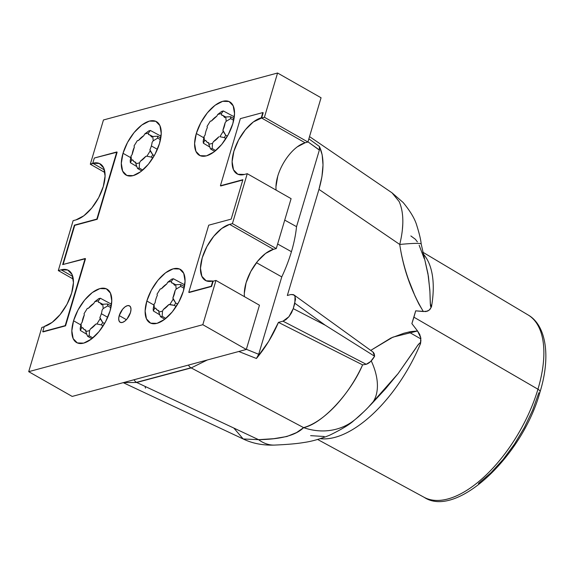 <?xml version="1.0" encoding="UTF-8"?>
<svg xmlns="http://www.w3.org/2000/svg" width="574" height="574" viewBox="0 0 574 574"><rect width="100%" height="100%" fill="white"/><g stroke="black" fill="none" stroke-linecap="round" stroke-linejoin="round"><path stroke-width="0.86" d="M317.63 439.462L424.164 497.321A104.956 50.878 -60.3 0 0 537.946 389.222L413.926 317.192L411.881 323.614L417.542 330.983L392.903 337.146L370.732 350.398L390.916 338.036L403.917 333.229L410.618 331.614L417.542 330.983L411.881 323.614L415.691 310.843L425.951 311.582L429.33 310.046L431.497 306.774A107.539 52.126 119.7 0 0 423.045 253.715A107.539 52.126 119.7 0 1 431.497 306.774L429.976 309.4L427.68 311.094L423.339 311.524L415.691 310.843L413.926 317.192L537.946 389.222A6.005 2.267 16.6 0 1 540.069 391.82A6.005 2.267 -163.4 0 0 537.946 389.222A104.956 50.878 119.7 0 1 428.297 499.1M537.946 389.222A104.956 50.878 -60.3 0 0 528.008 314.904A104.956 50.878 119.7 0 1 537.946 389.222M354.208 420.254A60.048 54.236 -128.3 0 1 303.617 427.63C296.005 435.3 280.987 439.311 258.565 439.67A60.048 36.255 87.4 0 0 274.86 445.072A60.048 36.255 -92.6 0 1 258.565 439.67L243.182 438.966L258.565 439.67L136.72 382.478A6.005 4.736 -105 0 1 136.476 382.349A6.005 4.736 -105 0 1 134.065 379.737A6.005 4.736 75 0 0 136.476 382.349A6.005 4.736 75 0 0 136.72 382.478L191.185 367.92L136.72 382.478L258.565 439.67L273.69 438.701L286.892 436.513L296.543 432.588L303.617 427.63L191.185 367.92L207.336 359.977L191.185 367.92A6.005 4.736 -105 0 1 190.941 367.791A6.005 4.736 -105 0 1 188.466 365.064A6.005 4.736 75 0 0 190.941 367.791L136.476 382.349L190.941 367.791A6.005 4.736 75 0 0 191.185 367.92L303.617 427.63C313.82 424.695 324.489 417.363 335.632 405.617C346.761 393.484 355.751 379.902 362.603 364.863L278.447 322.38C272.758 335.668 265.41 347.701 256.42 358.492L238.777 351.496L256.42 358.492L257.776 356.483L258.695 354.294L246.361 349.286L258.695 354.294L281.769 276.898L258.695 354.294L256.42 358.492L268.675 341.372L278.447 322.38L362.603 364.863C351.209 392.121 322.889 423.605 303.617 427.63A60.048 54.236 51.7 0 0 354.215 420.254M296.536 226.658L284.726 220.115L296.536 226.658L319.359 150.087L296.536 226.658A99.309 48.137 -60.3 0 1 291.434 251.699A99.309 48.137 -60.3 0 0 296.536 226.658M277.629 244L291.434 251.699L277.629 244M205.14 134.983A15.527 7.527 119.7 0 1 205.901 131.374A15.527 7.527 119.7 0 1 207.343 127.586A15.527 7.527 -60.3 0 0 205.901 131.374A15.527 7.527 -60.3 0 0 205.14 134.983L204.043 136.519L204.466 140.838L203.368 143.191L203.182 141.283L204.043 136.519L204.466 140.838L205.657 140.314L206.949 142.072L208.843 142.869A15.527 7.527 119.7 0 1 207.372 142.366A15.527 7.527 119.7 0 1 205.657 140.314L204.466 140.838L203.368 143.191L209.833 147.08L203.368 143.191L203.182 141.283L204.043 136.519L205.14 134.983M151.349 145.954L157.398 149.326L151.349 145.954A15.527 7.527 119.7 0 1 149.907 149.742L149.907 149.742A15.527 7.527 -60.3 0 0 151.349 145.954A15.527 7.527 -60.3 0 0 152.11 142.345A15.527 7.527 119.7 0 1 151.349 145.954M155.124 302.749A15.527 7.527 119.7 0 1 155.891 299.14A15.527 7.527 119.7 0 1 157.326 295.352A15.527 7.527 -60.3 0 0 155.891 299.14A15.527 7.527 -60.3 0 0 155.124 302.749L154.026 304.285L154.449 308.604L153.358 310.957L153.172 309.049L154.026 304.285L154.449 308.604L155.647 308.08L156.939 309.845L158.826 310.634A15.527 7.527 119.7 0 1 157.355 310.132A15.527 7.527 119.7 0 1 155.647 308.08L154.449 308.604L153.358 310.957L159.823 314.846L153.358 310.957L153.172 309.049L154.026 304.285L155.124 302.749M101.333 313.72L107.725 317.286L101.333 313.72A15.527 7.527 119.7 0 1 99.89 317.508L99.89 317.508A15.527 7.527 -60.3 0 0 101.333 313.72A15.527 7.527 -60.3 0 0 102.1 310.111A15.527 7.527 119.7 0 1 101.333 313.72M196.308 133.52A30.738 14.895 119.7 0 1 229.765 101.885A30.738 14.895 119.7 0 1 232.814 123.668L234.529 113.609L233.195 105.831L229.033 101.519L222.662 101.325L215.056 105.286L207.379 112.798L200.8 122.707L196.308 133.52L194.6 143.579L195.928 151.357L200.096 155.669L206.468 155.863L214.066 151.902L221.743 144.397L228.33 134.481L232.814 123.668A30.738 14.895 119.7 0 1 199.357 155.303A30.738 14.895 119.7 0 1 196.308 133.52L203.813 137.789L196.308 133.52M146.844 301.006A30.738 14.895 119.7 0 1 180.301 269.371A30.738 14.895 119.7 0 1 183.35 291.162L185.058 281.102L183.73 273.317L179.562 269.005L173.19 268.819L165.592 272.772L157.915 280.284L151.328 290.2L146.844 301.006L145.129 311.065L146.463 318.843L150.625 323.162L156.996 323.349L164.602 319.388L172.279 311.883L178.858 301.967L183.35 291.162A30.738 14.895 119.7 0 1 149.893 322.796A30.738 14.895 119.7 0 1 146.844 301.006L153.897 305.024L146.844 301.006M123.015 153.287A30.738 14.895 119.7 0 1 156.472 121.652A30.738 14.895 119.7 0 1 159.522 143.443L161.237 133.383L159.902 125.598L155.741 121.286L149.369 121.092L141.764 125.053L134.086 132.565L127.507 142.474L123.015 153.287L121.308 163.346L122.635 171.124L126.804 175.436L133.175 175.63L140.773 171.669L148.451 164.164L155.037 154.248L159.522 143.443A30.738 14.895 119.7 0 1 126.065 175.07A30.738 14.895 119.7 0 1 123.015 153.287L130.757 157.692L123.015 153.287M73.551 320.773A30.738 14.895 119.7 0 1 107.008 289.138A30.738 14.895 119.7 0 1 110.057 310.929L111.765 300.869L110.438 293.092L106.269 288.772L99.898 288.586L92.299 292.546L84.622 300.051L78.035 309.967L73.551 320.773L71.836 330.832L73.171 338.617L77.332 342.929L83.704 343.116L91.309 339.155L98.986 331.65L105.566 321.734L110.057 310.929A30.738 14.895 119.7 0 1 76.6 342.563A30.738 14.895 119.7 0 1 73.551 320.773L80.834 324.927L73.551 320.773M119.227 315.585A9.457 4.585 119.7 0 1 129.523 305.849A9.457 4.585 119.7 0 1 130.463 312.557L130.987 309.458L130.578 307.068L129.301 305.741L127.335 305.677L124.996 306.896L122.635 309.207L119.227 315.585L118.703 318.678L119.112 321.074L120.397 322.401L122.355 322.459L124.694 321.239L127.055 318.929L130.463 312.557A9.457 4.585 119.7 0 1 120.167 322.287A9.457 4.585 119.7 0 1 119.227 315.585L126.409 319.675L119.227 315.585M71.657 293.027A31.914 15.469 119.7 0 1 44.291 326.455L52.191 322.344L60.162 314.545L67 304.249L71.657 293.027L73.436 282.58L72.051 274.501L67.725 270.017L61.109 269.823L58.304 270.576L73.128 220.66L75.94 219.899L83.833 215.788L91.804 207.989L98.642 197.7L103.306 186.471A31.914 15.469 119.7 0 1 75.94 219.899L73.128 220.66L58.304 270.576L61.109 269.823L72.755 276.453L61.109 269.823A31.914 15.469 119.7 0 1 68.493 270.397A31.914 15.469 119.7 0 1 71.657 293.027M72.188 396.426L246.311 349.466L259.455 305.21L215.96 280.449L202.816 324.705L28.7 371.672L41.845 327.417L44.198 326.778L41.845 327.417L28.7 371.672L202.816 324.705L246.311 349.466L72.188 396.426L28.7 371.672L72.188 396.426M244.323 293.206L246.095 282.76L250.759 271.538L257.597 261.242L265.568 253.443L273.461 249.331L276.273 248.578L291.097 198.654L247.251 173.692L232.42 223.616L229.614 224.369L221.722 228.488L213.75 236.28L206.913 246.576L202.249 257.798L200.477 268.245L201.854 276.324L206.181 280.808L212.796 281.002L211.239 286.247L211.598 286.455L213.155 281.21L212.796 281.002L211.239 286.247L188.774 292.31L208.706 225.187L231.171 219.132L242.881 179.698L220.416 185.754L240.348 118.639L262.82 112.576L261.263 117.821L261.622 118.022L263.179 112.784L262.82 112.576L263.179 112.784L261.622 118.022L305.11 142.782L307.915 142.022L321.06 97.767L277.572 73.013L264.427 117.268L261.622 118.022L264.427 117.268L307.915 142.022L305.11 142.782A31.914 15.469 -60.3 0 0 284.317 161.646A31.914 15.469 -60.3 0 0 276.13 190.138M275.972 186.658L277.744 176.211M297.217 146.894L305.11 142.782L261.622 118.022L253.364 121.932L245.392 129.731L238.554 140.027L233.898 151.249L232.118 161.696L233.503 169.775L237.83 174.252L244.438 174.453A31.914 15.469 119.7 0 1 237.062 173.872A31.914 15.469 119.7 0 1 236.237 144.835A31.914 15.469 119.7 0 1 261.263 117.821L262.82 112.576L240.348 118.639L220.416 185.754L242.881 179.698L231.171 219.132L208.706 225.187L188.774 292.31L211.598 286.455L213.155 281.21L212.796 281.002A31.914 15.469 119.7 0 1 205.413 280.428A31.914 15.469 119.7 0 1 204.588 251.383A31.914 15.469 119.7 0 1 229.614 224.369L232.42 223.616L276.273 248.578L273.461 249.331L229.614 224.369L273.461 249.331A31.914 15.469 -60.3 0 0 252.668 268.202A31.914 15.469 -60.3 0 0 244.481 296.686M93.117 163.475L92.758 163.267L94.315 158.022L116.78 151.967L96.848 219.081L74.383 225.144L62.674 264.578L85.139 258.515L65.199 325.637L42.734 331.7L44.291 326.455L42.734 331.7L43.093 331.901L65.565 325.838L65.199 325.637L85.139 258.515L85.497 258.723L62.674 264.578L74.383 225.144L97.207 219.29L96.848 219.081L116.78 151.967L117.139 152.167L94.315 158.022L92.758 163.267A31.914 15.469 119.7 0 1 100.141 163.848A31.914 15.469 119.7 0 1 103.306 186.471L105.078 176.024L103.7 167.945L99.374 163.468L92.758 163.267L90.312 164.229L103.456 119.973L277.572 73.013L103.456 119.973L90.312 164.229L93.117 163.475L104.403 169.897L93.117 163.475M63.126 264.456L74.742 225.352L97.207 219.29L117.139 152.167L97.207 219.29L74.742 225.352L63.126 264.456M73.278 279.1L58.304 270.576L73.278 279.1M43.093 331.901L65.565 325.838L85.497 258.723L65.565 325.838L43.093 331.901M220.775 185.962L242.788 180.021L220.775 185.962M244.438 174.453L247.251 173.692L244.438 174.453M232.42 223.616L247.251 173.692L291.097 198.654L276.273 248.578L232.42 223.616M189.133 292.51L211.598 286.455L189.133 292.51M213.155 281.21L215.96 280.449L213.155 281.21M202.816 324.705L215.96 280.449L259.455 305.21L246.311 349.466L202.816 324.705M264.427 117.268L277.572 73.013L321.06 97.767L307.915 142.022L264.427 117.268M104.92 172.552L90.312 164.229L104.92 172.552M169.868 304.485L173.169 299.169L175.73 303.022L174.266 305.368L169.868 304.485L173.169 299.169L172.874 298.006L175.084 290.609A15.527 7.527 119.7 0 1 172.874 298.006L175.73 303.022L177.667 304.098L175.73 303.022L174.266 305.368L176.189 306.502L174.266 305.368L168.806 304.564A15.527 7.527 119.7 0 1 163.418 309.408L168.806 304.564L169.868 304.485M176.182 289.066L175.759 284.747L180.501 284.474L180.688 286.383L176.182 289.066L175.759 284.747L174.561 285.271L173.269 283.513L171.375 282.717A15.527 7.527 119.7 0 1 172.724 283.147A15.527 7.527 119.7 0 1 174.561 285.271L175.759 284.747L180.501 284.474L184.455 286.605L180.501 284.474L180.688 286.383L184.103 288.292L180.688 286.383L176.182 289.066L175.084 290.609L176.182 289.066M88.41 308.295A15.527 7.527 119.7 0 1 93.799 303.452L88.41 308.295L87.348 308.374L84.055 313.691L86.602 309.565L84.055 313.691L84.342 314.853L82.139 322.251A15.527 7.527 119.7 0 1 84.342 314.853L84.055 313.691L86.602 309.565L87.348 308.374L88.41 308.295M80.374 330.466L80.188 328.55L81.042 323.786L81.465 328.113L80.374 330.466L86.832 334.348L80.374 330.466L80.188 328.55L81.042 323.786L81.465 328.113L82.663 327.589L83.955 329.347L85.842 330.143A15.527 7.527 119.7 0 1 84.371 329.641A15.527 7.527 119.7 0 1 82.663 327.589L81.465 328.113L80.374 330.466M89.171 335.768L87.528 336.206L85.806 331.6L89.53 330.602L89.171 335.768L92.859 337.928L89.171 335.768L87.528 336.206L91.804 338.775L87.528 336.206L85.806 331.6L89.53 330.602L90.434 328.916L95.822 324.073A15.527 7.527 119.7 0 1 90.434 328.916L89.53 330.602L89.171 335.768M102.739 322.523L101.282 324.877L96.884 323.994L100.185 318.678L102.739 322.523L104.568 323.535L102.739 322.523L101.282 324.877L103.105 325.946L101.282 324.877L96.884 323.994L100.185 318.678L99.89 317.508L102.739 322.523M107.51 303.976L107.704 305.892L103.191 308.575L102.768 304.249L107.51 303.976L111.234 305.985L107.51 303.976L107.704 305.892L110.897 307.671L107.704 305.892L103.191 308.575L102.768 304.249L101.576 304.772L100.285 303.015L98.391 302.225A15.527 7.527 119.7 0 1 99.733 302.649A15.527 7.527 119.7 0 1 101.576 304.772L102.768 304.249L107.51 303.976M85.842 330.143L85.806 331.6L85.842 330.143M95.822 324.073L96.884 323.994L95.822 324.073M102.1 310.111L103.191 308.575L102.1 310.111M98.391 302.225L98.427 300.762L94.703 301.759L93.799 303.452L94.703 301.759L98.714 298.674L100.357 298.236L98.427 300.762L94.703 301.759L98.714 298.674L100.357 298.236L98.427 300.762L98.391 302.225M82.139 322.251L81.042 323.786L82.139 322.251M161.402 288.787A15.527 7.527 119.7 0 1 166.783 283.943L161.402 288.787L160.333 288.866L157.039 294.182L160.333 288.866L157.039 294.182L157.326 295.352L157.039 294.182L158.13 292.41L160.333 288.866L161.402 288.787M158.797 312.098L162.514 311.101L162.155 316.26L160.512 316.704L158.797 312.098L162.514 311.101L163.418 309.408L162.514 311.101L162.155 316.26L165.836 318.419L162.155 316.26L160.512 316.704L164.767 319.259L160.512 316.704L158.797 312.098L158.826 310.634L158.797 312.098M171.375 282.717L171.411 281.26L167.687 282.257L166.783 283.943L167.687 282.257L171.698 279.172L173.348 278.734L171.411 281.26L167.687 282.257L171.698 279.172L173.348 278.734L171.411 281.26L171.375 282.717M111.507 304.234L100.357 298.236L111.507 304.234M184.742 284.869L173.348 278.734L184.742 284.869M138.427 140.522A15.527 7.527 119.7 0 1 143.816 135.679L138.427 140.522L137.365 140.601L134.065 145.918L136.612 141.8L134.065 145.918L134.359 147.088L132.149 154.485A15.527 7.527 119.7 0 1 134.359 147.088L134.065 145.918L136.612 141.8L137.365 140.601L138.427 140.522M130.384 162.693L130.198 160.785L131.051 156.02L131.482 160.347L130.384 162.693L136.849 166.582L130.384 162.693L130.198 160.785L131.051 156.02L131.482 160.347L132.673 159.823L133.964 161.581L135.859 162.37A15.527 7.527 119.7 0 1 134.388 161.875A15.527 7.527 119.7 0 1 132.673 159.823L131.482 160.347L130.384 162.693M139.188 167.995L137.538 168.44L135.823 163.834L139.547 162.837L139.188 167.995L142.747 170.083L139.188 167.995L137.538 168.44L141.706 170.944L137.538 168.44L135.823 163.834L139.547 162.837L140.451 161.143L145.832 156.3A15.527 7.527 119.7 0 1 140.451 161.143L139.547 162.837L139.188 167.995M152.756 154.758L151.299 157.104L146.901 156.221L150.194 150.905L152.756 154.758L154.291 155.604L152.756 154.758L151.299 157.104L152.849 158.022L151.299 157.104L146.901 156.221L150.194 150.905L149.907 149.742L152.756 154.758M157.527 136.21L157.714 138.119L153.208 140.809L152.784 136.483L157.527 136.21L160.792 137.968L157.527 136.21L157.714 138.119L160.483 139.661L157.714 138.119L153.208 140.809L152.784 136.483L151.586 137.007L150.295 135.249L148.408 134.452A15.527 7.527 119.7 0 1 149.749 134.883A15.527 7.527 119.7 0 1 151.586 137.007L152.784 136.483L157.527 136.21M132.149 154.485L131.051 156.02L132.149 154.485M135.859 162.37L135.823 163.834L135.859 162.37M145.832 156.3L146.901 156.221L145.832 156.3M152.11 142.345L153.208 140.809L152.11 142.345M148.408 134.452L148.436 132.996L144.72 133.993L143.816 135.679L144.72 133.993L148.731 130.908L150.374 130.47L148.436 132.996L144.72 133.993L148.731 130.908L150.374 130.47L148.436 132.996L148.408 134.452M211.411 121.021A15.527 7.527 119.7 0 1 216.8 116.178L211.411 121.021L210.349 121.1L207.049 126.416L210.349 121.1L207.049 126.416L207.343 127.586L207.049 126.416L208.147 124.644L210.349 121.1L211.411 121.021M208.807 144.325L212.531 143.335L212.172 148.494L210.529 148.931L208.807 144.325L212.531 143.335L213.435 141.642L218.823 136.799A15.527 7.527 119.7 0 1 213.435 141.642L212.531 143.335L212.172 148.494L215.731 150.575L212.172 148.494L210.529 148.931L214.676 151.428L210.529 148.931L208.807 144.325L208.843 142.869L208.807 144.325M219.885 136.72L223.178 131.403L225.74 135.256L224.283 137.602L219.885 136.72L223.178 131.403L222.891 130.233L225.094 122.836A15.527 7.527 119.7 0 1 222.891 130.233L225.74 135.256L227.397 136.167L225.74 135.256L224.283 137.602L225.941 138.578L224.283 137.602L219.885 136.72M226.192 121.301L225.769 116.981L230.511 116.709L230.698 118.617L226.192 121.301L225.769 116.981L224.57 117.505L223.279 115.747L221.392 114.951A15.527 7.527 119.7 0 1 222.734 115.381A15.527 7.527 119.7 0 1 224.57 117.505L225.769 116.981L230.511 116.709L234.02 118.596L230.511 116.709L230.698 118.617L233.69 120.282L230.698 118.617L226.192 121.301L225.094 122.836L226.192 121.301M221.392 114.951L221.428 113.494L217.704 114.484L216.8 116.178L217.704 114.484L221.715 111.406L223.358 110.961L221.428 113.494L217.704 114.484L221.715 111.406L223.358 110.961L221.428 113.494L221.392 114.951M234.285 116.845L223.358 110.961L234.285 116.845M161.043 136.21L150.374 130.47L161.043 136.21M319.395 149.979L307.965 141.864L319.359 150.087L319.395 146.463L322.158 154.772L323.011 164.982L321.935 176.684L318.957 189.391L399.741 244.452C403.292 268.754 411.156 291.111 423.339 311.524L418.855 303.998L415.009 296.005L408.415 279.337C404.268 267.434 401.377 255.81 399.741 244.452L318.957 189.391L287.33 295.481L290.91 294.527L293.393 294.606L295.014 296.292L295.524 299.334L293.249 308.64L291.492 312.859L288.923 316.719L285.931 319.639L282.968 321.175L278.447 322.38L282.968 321.175L366.226 364.289L362.603 364.863L366.226 364.289L282.968 321.175L288.923 316.719L293.249 308.64L325.207 325.193L294.857 303.259L293.249 308.64L325.207 325.193L374.607 356.239L370.617 361.534L366.226 364.289C369.283 363.285 372.081 360.601 374.607 356.239L372.942 351.998M123.231 382.664L243.182 438.966C252.474 443.487 263.021 445.524 274.824 445.072C287.696 444.506 297.447 443.637 304.077 442.468C311.582 441.442 320.07 439.038 329.555 435.25C341.91 429.237 350.154 424.215 354.294 420.19C359.209 416.114 358.205 417.169 366.076 409.535L371.988 403.457A60.048 35.559 -132.1 0 0 371.249 360.895A60.048 35.559 47.9 0 1 371.988 403.457L385.491 388.863L398.105 373.588L417.678 345.412L419.953 342.85L420.498 343.668A107.539 52.126 119.7 0 1 322.631 438.866M408.731 331.994L420.886 338.933L408.731 331.994M428.441 276.524L429.912 291.484L430.292 303.624L431.497 306.774L430.722 306.717L430.443 305.519L429.833 289.906L427.953 273.611L421.194 244.015C420.842 239.91 419.393 233.783 416.832 225.618C414.98 219.038 410.417 211.332 403.149 202.507L392.028 192.835L399.181 201.589C403.866 212.437 404.046 226.73 399.741 244.452A60.048 3.451 -8.2 0 1 421.187 243.993A60.048 3.451 171.8 0 0 399.741 244.452M424.279 258.723L419.149 245.242M417.37 241.884L415.389 239.272L410.862 235.95M356.483 418.36L364.031 411.536M367.963 407.633L398.105 373.588L415.016 349.387C416.308 347.665 419.336 341.839 420.498 343.668A107.539 52.126 119.7 0 1 320.263 438.672M256.449 262.691L281.769 276.898A99.309 48.137 -60.3 0 0 291.434 251.699A99.309 48.137 -60.3 0 1 281.769 276.898L256.449 262.691M319.704 148.027L319.395 146.463L308.869 138.829L319.395 146.463C324.339 156.867 324.188 171.181 318.957 189.391L287.33 295.481L290.91 294.527L293.931 294.914L295.014 296.292L294.857 303.259L325.207 325.193L374.607 356.239L374.291 353.943L373.358 352.343M136.72 382.478L123.439 382.607L136.72 382.478M420.864 338.674L419.759 334.484L417.542 330.983L420.742 337.785L420.498 343.668M538.871 392.731L532.636 410.159L524.378 427.53L514.426 444.161L503.154 459.422L491 472.718L478.429 483.552M243.182 438.966L233.833 428.061M420.599 343.187L420.929 340.152M428.419 276.388L425.37 262.426M392.006 192.821L309.529 136.598M402.754 224.642L402.381 229.478M145.157 386.589L145.452 388.146M420.842 338.517L420.548 336.823L420.842 338.517M424.164 497.321C456.23 518.81 522.541 456.395 540.062 391.841C550.947 356.612 546.276 325.135 528.008 314.904L422.679 252.129M84.421 329.67L85.835 330.509M99.783 302.677L102.717 304.27M157.405 310.161L158.819 311.008M172.774 283.176L175.709 284.769M134.431 161.904L135.844 162.743M149.8 134.912L152.734 136.504M207.422 142.395L208.836 143.242M222.784 115.41L225.718 117.003M324.188 436.491L310.62 435.652M373.014 352.049L293.931 294.914"/></g></svg>
